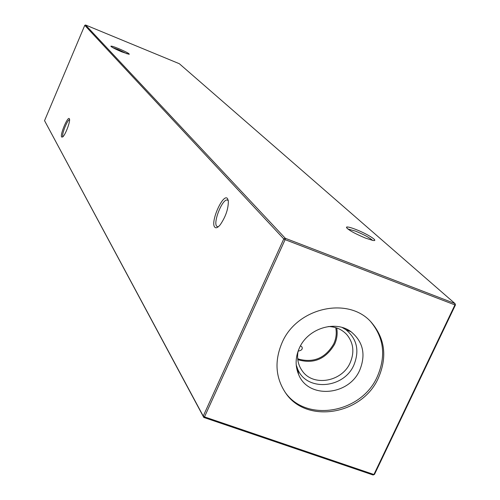 <?xml version="1.0" encoding="UTF-8"?>
<svg xmlns="http://www.w3.org/2000/svg" width="500" height="500" viewBox="0 0 500 500"><rect width="100%" height="100%" fill="white"/><g stroke="black" fill="none" stroke-linecap="round" stroke-linejoin="round"><path stroke-width="0.75" d="M365.438 238.081C353.694 233.106 347.375 229.462 346.469 227.156C347.325 226.612 350.425 227.375 355.775 229.431C367.525 233.938 379.888 241.887 372.669 240.381L365.438 238.081M372.519 240.356C369.787 237.769 364.15 234.706 355.619 231.175L347.781 228.969M121.794 51.869C115.363 49.138 111.719 47.263 110.862 46.231C111.206 45.862 113.775 46.644 118.569 48.575C126.119 51.812 129.662 53.731 129.2 54.319L121.794 51.869M127.175 53.856L118.344 49.619L112.713 47.6M214.75 227.138C210.031 222.256 223.162 192.763 227.494 198.575L228.331 200.731C228.481 208.594 225.781 216.612 220.231 224.775C217.8 227.694 215.969 228.481 214.75 227.138M228.306 200.569L227.081 199.969C222.062 199.419 212.95 222.575 216.719 226.281L218.206 226.844M61.612 137.025C59.862 134.662 67.906 115.688 69.369 118.75L69.456 118.931C70.6 121.15 65.356 135.075 62.669 136.969L61.612 137.025M69.575 119.775C67.606 119.169 61.406 134.631 62.875 136.494L63.006 136.65M300.525 345.775L302.131 347.137L302.231 348.894L300.975 350.256L298.075 351.256M299.319 348.15C307.781 328.375 335.406 319.744 351.112 331.806C363.119 341.769 366.012 354.513 359.787 370.037C348.919 395.962 308.25 399.212 298.644 374.562C295.081 366.075 295.312 357.269 299.319 348.15M342.163 327.481L345.913 329.719C356.975 338.888 359.65 350.625 353.938 364.925C343.944 388.806 306.488 391.756 297.65 369.05L296.219 364.925M328.288 326.544C335.887 326.731 342.1 329.462 346.925 334.738C353.519 342.956 354.6 352.294 350.169 362.75C342.062 381.838 313.306 386.944 302.362 371.05C298.169 365.262 296.75 358.625 298.094 351.144M336.688 327.956C337.731 333.462 337.025 338.913 334.569 344.306C325.744 359.188 313.488 364.306 297.787 359.663M335.712 327.644C336.831 333.106 336.175 338.519 333.731 343.888C325.619 357.819 314.125 362.944 299.25 359.269L297.675 358.638M370.694 321.669C383.919 337.65 386.15 355.9 377.394 376.413C361.575 413.387 305.606 423.05 284.769 391.7M282.025 342.788C296.788 307.562 348.431 296.012 371.262 322.256C384.988 338.312 387.406 356.794 378.519 377.694C362.531 415.087 305.712 424.469 285.225 392.369C275.475 377.337 274.413 360.812 282.025 342.788M455.456 304.913L454.988 303.55L179.331 63.719L85.556 25L285.275 238.275L454.988 303.55L454.925 304.913L455.456 304.913L374.513 474.363L373.919 474.513L454.925 304.913L285.113 239.65L204.494 416.894L373.919 474.513L373.113 475L203.794 417.444L44.544 120.669L203.238 416.094L283.781 238.931L84.769 25.331L44.544 120.669M203.238 416.094L203.794 417.444L204.494 416.894L203.238 416.094M283.781 238.931L285.113 239.65L285.275 238.275L283.781 238.931M84.769 25.331L85.556 25M373.113 475L374.513 474.363M346.831 228.119L346.469 227.156M227.081 199.969L228.125 200.375M345.913 329.719L351.112 331.806M297.65 369.05L298.644 374.562"/></g></svg>
